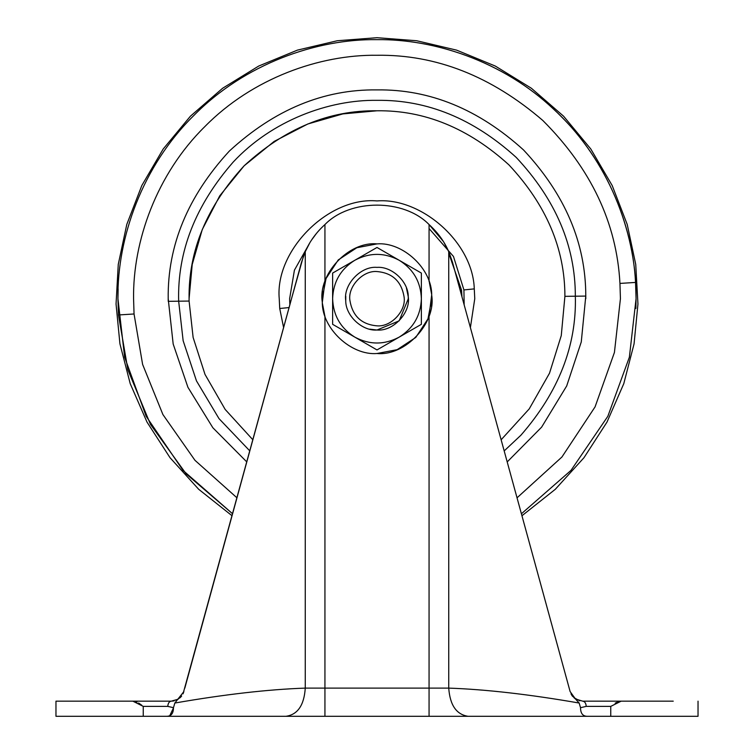 <?xml version="1.0" encoding="UTF-8"?>
<svg xmlns="http://www.w3.org/2000/svg" width="754" height="754" viewBox="0 0 754 754"><rect width="100%" height="100%" fill="white"/><g stroke="black" fill="none" stroke-linecap="round" stroke-linejoin="round"><path stroke-width="1.13" d="M249.819 450.92L218.999 418.621L196.464 380.874L183.147 340.742L178.66 301.195C177.303 251.657 195.456 205.314 233.118 162.157C272.015 120.357 329.017 99.613 377 100.339C427.103 99.66 473.512 118.68 516.226 157.416C555.641 199.565 575.349 245.823 575.34 296.209C576.697 345.747 558.544 392.089 520.882 435.247L504.181 450.92M408.225 301.157L408.263 296.784C410.836 312.571 393.343 331.553 377 330.016L369.686 329.159M345.775 296.247L345.737 300.61C343.164 284.833 360.657 265.851 377 267.378C391.675 266.143 408.527 281.6 408.263 296.784L406.406 287.905M322.373 303.174L324.654 314.936M323.353 309.951L322.769 306.652M431.806 298.697L427.961 318.876L415.756 337.453L397.179 349.658L377 353.513C351.317 355.671 321.835 328.631 322.288 302.043L322.269 301.572L322.288 302.043C317.783 274.437 348.395 241.205 377 243.891C402.683 241.723 432.165 268.763 431.712 295.351L431.731 295.822M322.476 293.089L322.693 291.289M323.984 284.776L324.936 281.553L322.316 302.448M431.627 294.23L429.346 282.467M430.647 287.453L431.231 290.752M431.524 304.314L431.307 306.105M430.016 312.627L429.064 315.841L431.684 294.946M183.081 693.708L301.487 262.345L305.266 251.666C309.602 241.582 316.162 232.543 324.936 224.551C350.044 198.66 403.956 198.66 429.064 224.551C437.857 232.562 444.417 241.6 448.734 251.666L452.513 262.345L570.118 691.569L575.462 698.967L582.71 701.163L673.237 701.163M459.111 286.426L569.176 688.11M521.947 515.755L555.321 489.28L583.982 457.697L607.008 422.061L623.784 383.654L634.067 343.852L637.95 304.022L635.735 264.381L627.215 224.438L612.182 185.522L590.806 149L563.587 116.201L531.381 88.256L495.293 66.05L456.622 50.141L416.736 40.744L377 37.7L337.264 40.744L297.378 50.141L258.707 66.05L222.618 88.256L190.413 116.201L163.194 149L141.818 185.522L126.785 224.438L118.265 264.381L116.05 304.022L119.933 343.852L130.216 383.654L146.992 422.061L170.018 457.697L198.679 489.28L232.053 515.755L184.824 688.11L294.889 286.426M452.513 262.345L449.101 252.496M429.064 315.841L429.064 688.11L448.734 688.11L448.734 251.666L443.852 242.27M443.314 241.403L429.064 224.551L429.064 281.553M320.082 229.273L317.641 231.978M316.784 232.986L311.647 239.913M309.734 242.958L305.238 251.723M615.179 703.143L618.421 701.682M698.034 701.163L698.034 716.3L166.474 716.3C171.111 716.357 173.448 713.482 173.467 707.686L167.784 706.385C168.01 703.237 169.179 701.493 171.29 701.163L135.579 701.163L135.579 701.682M621.145 701.163L610.759 706.385L610.759 716.3M80.763 701.163L55.966 701.163L55.966 716.3L285.945 716.3C297.679 714.632 304.116 705.235 305.266 688.11L429.064 688.11L429.064 716.3M136.408 701.965L136.945 702.172M138.585 703.001L141.733 705.197M180.347 697.516L181.667 696.027M571.966 695.527L572.795 696.602M574.774 698.477L576.98 699.844M582.71 701.163C584.821 701.493 585.99 703.237 586.216 706.385L580.533 707.686C580.552 713.482 582.88 716.357 587.526 716.3L468.055 716.3C456.406 714.509 449.968 705.113 448.734 688.11C485.953 689.41 529.431 694.387 579.166 703.039L575.453 698.958M183.005 693.869L183.882 691.559L174.834 703.039C224.569 694.387 268.047 689.41 305.266 688.11L305.266 251.666M173.448 707.931L169.744 715.753M169.009 716.008L167.793 716.234M584.991 716.008L584.256 715.753M174.193 700.834L171.29 701.163L178.17 699.203M178.029 699.288L177.162 699.769M176.662 700.004L175.936 700.306M580.533 707.686L579.166 703.039M167.784 706.385L143.241 706.385L132.855 701.163L171.29 701.163M174.834 703.039L173.467 707.686M579.798 700.834L573.7 697.563L579.798 700.834M572.079 695.678L570.985 693.84L572.079 695.697M180.263 697.591L175.946 700.306L180.272 697.582M173.354 700.994L172.393 701.116M55.966 701.163L132.855 701.163M349.903 300.356C347.669 286.68 362.834 270.224 377 271.553C392.504 272.929 401.533 281.43 404.097 297.038C406.331 310.714 391.166 327.17 377 325.841C361.496 324.465 352.467 315.973 349.903 300.356M408.319 298.697L399.149 320.846L377 330.016C362.325 331.26 345.473 315.803 345.737 300.61L345.681 298.697M322.194 298.697L326.039 278.528L338.244 259.942L356.821 247.736L377 243.891C402.683 241.723 432.165 268.763 431.712 295.351L431.731 295.832M377 330.016C362.325 331.26 345.473 315.803 345.737 300.61M431.712 295.351C436.217 322.966 405.605 356.19 377 353.513C351.317 355.671 321.835 328.631 322.288 302.043M399.186 337.123L421.373 324.314L399.186 337.123C384.399 344.974 369.601 344.974 354.814 337.123L377 349.931L354.814 337.123C340.629 328.244 333.23 315.436 332.627 298.697C333.23 281.968 340.629 269.159 354.814 260.271L332.627 273.08L354.814 260.271C369.601 252.43 384.399 252.43 399.186 260.271L421.373 273.08L421.373 298.697C420.77 315.436 413.371 328.244 399.186 337.123L377 349.931M354.814 260.271L377 247.463L399.186 260.271C413.371 269.159 420.77 281.968 421.373 298.697L421.373 324.314M354.814 337.123L332.627 324.314L332.627 273.08M236.963 497.819L194.984 460.336L162.911 414.559L142.61 364.408L134.052 313.984L133.571 298.697C132.789 241.619 156.446 174.146 204.871 126.568C252.449 78.152 319.913 54.486 377 55.268C435.982 54.42 491.24 76.145 542.767 120.433C590.985 168.623 616.715 222.958 619.948 283.419L620.429 298.697L614.425 352.448L595.066 406.887L561.928 457.009L517.037 497.819M134.052 313.984L118.453 314.965L117.935 298.697C117.106 237.953 142.289 166.153 193.816 115.513C244.456 63.986 316.256 38.803 377 39.642C435.096 38.954 503.248 61.64 553.408 108.981C604.293 155.484 632.54 222.873 635.547 282.43L636.065 298.697L629.373 357.179L607.837 416.293L571.014 470.364L521.41 513.776M118.124 288.933L117.935 298.697L124.627 357.179L146.163 416.293L182.986 470.364L232.59 513.776L186.134 473.861L150.489 424.427L127.916 369.903L118.453 314.965M619.948 283.419L635.547 282.43M377 39.642C437.744 38.803 509.544 63.986 560.184 115.513C611.711 166.153 636.894 237.953 636.065 298.697L635.876 308.461M246.794 461.929L212.854 427.754L187.925 387.292L173.175 344.022L168.199 298.697M252.863 439.78L225.173 409.441L205.013 374.427L193.118 337.443L189.094 301.063L168.217 301.327L168.199 298.697C167.482 245.408 187.869 196.2 229.357 151.054C274.494 109.566 323.711 89.189 377 89.896C429.742 89.179 478.592 109.207 523.559 149.98C565.038 194.343 585.783 243.042 585.783 296.077L585.801 298.697M189.084 298.697L192.213 264.503L202.27 229.527L219.716 195.87L244.117 165.823L274.164 141.413L307.83 123.976L342.806 113.92L377 110.781C424.464 110.131 468.432 128.152 508.903 164.853C546.235 204.777 564.906 248.613 564.906 296.341L585.783 296.077L581.268 341.958L566.697 385.944L541.617 427.15L507.206 461.929M189.094 301.063L189.084 298.697C188.434 250.743 206.785 206.445 244.117 165.823C284.748 128.482 329.036 110.131 377 110.781M564.906 296.341L561.268 335.587L549.515 373.202L529.233 408.885L501.137 439.78M283.608 327.604L279.725 308.509L279.234 298.697C274.861 250.328 328.631 196.558 377 200.932C421.25 197.397 472.909 242.27 474.275 288.886L474.766 298.697L470.392 327.604M474.275 288.886L463.927 289.932L464.153 304.814M279.725 308.509L289.093 307.566M289.847 304.814L289.63 298.697L294.418 270.168L309.762 242.911M429.064 228.537L453.484 256.473L463.927 289.932M448.734 253.146L461.552 290.167L461.957 296.803M292.043 296.803L303.494 256.049M460.176 290.309L461.552 290.167M324.936 315.841L324.936 716.3M324.936 224.551L324.936 281.553M610.759 706.385L586.216 706.385M143.241 706.385L143.241 716.3"/></g></svg>
